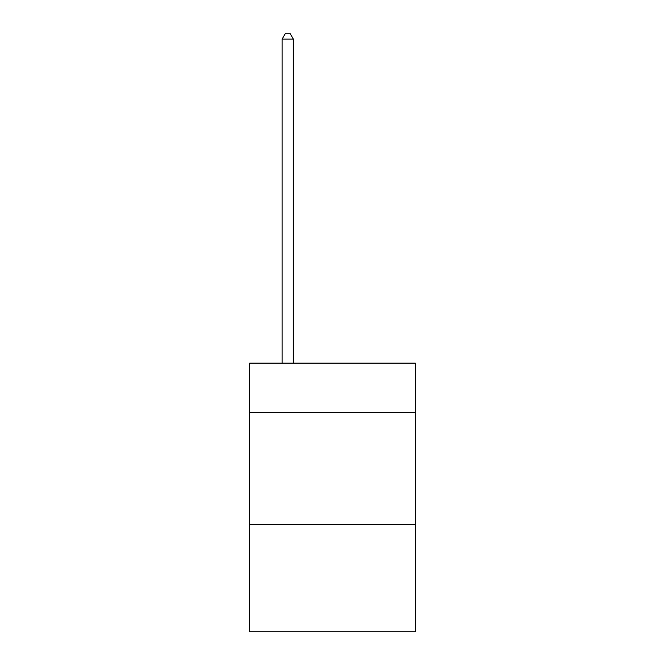 <?xml version="1.0" encoding="UTF-8"?>
<svg xmlns="http://www.w3.org/2000/svg" width="665" height="665" viewBox="0 0 665 665"><rect width="100%" height="100%" fill="white"/><g stroke="black" fill="none" stroke-linecap="round" stroke-linejoin="round"><path stroke-width="1" d="M415.317 412.408L415.317 363.165L249.683 363.165L249.683 412.408L415.317 412.408L415.317 631.75L249.683 631.75L249.683 412.408M415.317 524.319L249.683 524.319M293.332 363.165L293.332 39.069L282.143 39.069L282.143 363.165M282.143 39.069L285.501 33.25L289.973 33.25L293.332 39.069"/></g></svg>

